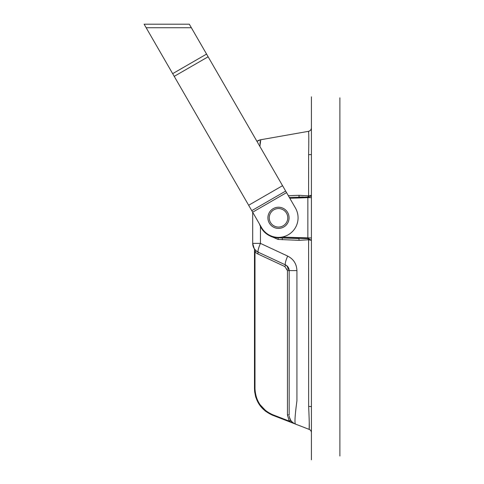 <?xml version="1.0" encoding="UTF-8"?>
<svg xmlns="http://www.w3.org/2000/svg" width="484" height="484" viewBox="0 0 484 484"><rect width="100%" height="100%" fill="white"/><g stroke="black" fill="none" stroke-linecap="round" stroke-linejoin="round"><path stroke-width="0.73" d="M278.5 227.069A9.25 9.25 0 0 0 282.063 209.276A9.25 9.25 0 0 0 269.425 215.997A9.25 9.25 0 0 0 278.5 227.069M287.272 223.735A10.588 10.588 0 0 1 268.983 222.452A10.588 10.588 0 0 1 279.238 207.255A10.588 10.588 0 0 1 287.272 223.735M339.883 456.025L339.883 97.816M311.418 459.8L311.418 96.824M259.448 223.965A20.019 20.019 0 0 0 277.798 237.819L307.939 238.588A1.779 0.363 -101.1 0 1 308.272 239.792L299.045 240.33L278.112 239.447L271.306 236.494M311.418 432.696A3.557 3.557 0 0 0 309.155 429.381L272.661 415.254L292.052 422.762L272.661 415.254L292.052 422.762L272.661 415.254L292.052 422.762L272.661 415.254L292.052 422.762L272.661 415.254L292.052 422.762L272.661 415.254L292.052 422.762L272.661 415.254L292.052 422.762L272.661 415.254L292.052 422.762L272.661 415.254L265.498 411.2L272.661 415.254L292.052 422.762M309.246 422.405L309.155 429.381C309.451 427.977 309.282 420.318 308.653 406.421L308.598 239.774A1.779 0.369 94.6 0 0 308.598 238.624L307.939 238.588L307.86 237.977L307.86 197.653L311.418 197.653M252.696 212.27L252.696 243.385L260.452 243.385L287.678 256.084C293.552 259.097 296.632 263.937 296.928 270.598L296.928 400.806C295.01 415.036 294.508 422.792 295.428 424.069L295.204 423.978M254.221 248.625L254.209 248.607A1.779 1.779 0 0 0 254.203 248.601L256.103 250.803L254.995 252.152L257.651 253.864L254.995 252.152L254.481 249.55L254.481 388.706C255.086 401.29 261.148 410.142 272.661 415.254L272.843 414.752C261.584 409.706 255.637 401.024 254.995 388.706L254.481 388.706C255.086 401.29 261.148 410.142 272.661 415.254L265.498 411.2M254.481 249.55A1.779 1.779 0 0 0 254.203 248.601A1.779 1.779 0 0 1 254.481 249.55L254.578 250.198M254.85 249.502A9.789 9.789 0 0 0 256.103 250.803L258.347 252.255L285.578 264.954C287.871 266.139 289.069 268.021 289.172 270.598C289.069 268.021 287.871 266.139 285.578 264.954C287.871 266.139 289.069 268.021 289.172 270.598L289.172 414.963M287.678 256.084A9.789 1.851 115 0 0 285.578 264.954C287.871 266.139 289.069 268.021 289.172 270.598L286.764 265.674L289.172 270.592L288.24 267.313L289.172 270.592C289.069 268.021 287.871 266.139 285.578 264.954C287.871 266.139 289.069 268.021 289.172 270.598L286.764 265.674L288.107 267.108L286.764 265.674L289.172 270.592C289.069 268.021 287.871 266.139 285.578 264.954C287.859 266.121 289.057 268.003 289.172 270.598L288.24 267.313L289.172 270.592C289.069 268.021 287.871 266.139 285.578 264.954C287.871 266.139 289.069 268.021 289.172 270.598L288.24 267.313M254.536 390.479L255.74 397.08L254.536 390.479M255.788 397.249L259.43 404.745L255.788 397.249M265.153 410.928L259.46 404.799M254.548 249.109L254.39 248.885A9.789 9.789 0 0 1 252.696 243.385A9.789 9.789 0 0 0 258.347 252.255L256.103 250.803L257.984 252.073M291.671 421.473L291.174 420.874M265.74 410.722L259.884 404.497M286.764 265.674L288.107 267.108M256.103 250.803L258.347 252.255A9.789 1.851 115 0 1 260.452 243.385L260.452 226.47M289.553 417.631L290.678 420.154L289.22 421.098L287.448 414.945L287.448 270.598L289.172 270.598L288.93 268.856M294.078 423.421L289.22 421.098L272.843 414.758M291.652 421.455L291.162 420.85M271.173 236.67L270.731 236.265M307.86 197.653L289.819 198.283L307.86 197.653L307.945 197.042L289.317 197.405M308.598 239.774L311.418 240.342L308.592 238.624M282.299 239.743A1.779 0.369 -88 0 0 281.99 237.965L298.737 238.552A1.779 0.369 -88 0 1 299.045 240.33M288.319 195.675L299.045 195.3L308.598 195.857L308.611 154.65C308.901 140.662 308.865 132.888 308.496 131.333L260.785 139.737A9.789 9.789 0 0 0 256.931 141.316L260.785 139.737L259.896 146.452M298.737 197.079A1.779 0.369 88 0 0 299.045 195.3M307.939 197.042A1.779 0.363 101.1 0 0 308.272 195.838L308.598 195.857A1.779 0.369 85.4 0 1 308.598 197.006L307.939 197.042M311.418 237.977L281.978 237.075M308.598 195.857L311.418 195.288C311.309 196.056 310.371 196.631 308.598 197.006L308.592 197.006M311.418 127.824C311.272 129.688 310.292 130.855 308.477 131.327L308.496 131.333A3.557 3.557 0 0 0 311.418 127.83M255.679 396.892L254.62 391.562M290.763 420.287L289.353 421.177L290.769 421.969L289.359 421.183M292.094 422.635A1.779 0.551 129.6 0 1 292.723 422.484L292.735 422.496M281.99 237.965L298.737 238.552M287.448 270.598L284.882 266.563L285.578 264.954L287.665 266.527M288.204 267.253L288.615 268.015M303.317 196.982L298.809 197.079M260.767 139.737L260.501 140.064M260.18 141.51L259.987 143.851M308.598 155.146L308.611 154.65L311.418 154.577M308.768 145.805L308.798 138.067M252.654 212.192L146.156 27.733L191.355 27.733L295.452 208.029A19.572 19.572 0 0 1 288.282 234.764A19.572 19.572 0 0 1 261.548 227.601L252.654 212.192L286.552 192.62M251.765 210.649L285.663 191.077M191.355 27.733L189.317 24.2L144.117 24.2L146.156 27.733M277.798 237.819L277.816 237.378M287.157 269.019L287.278 269.376L287.157 269.019M254.995 388.706L254.995 252.152L257.651 253.864L254.995 252.152L257.651 253.864L258.347 252.255C254.747 250.391 252.866 247.433 252.696 243.385L254.209 248.607M257.651 253.864L254.995 252.152L257.651 253.864L254.995 252.152L257.651 253.864L254.995 252.152L257.651 253.864L254.995 252.152L257.651 253.864L254.995 252.152L257.651 253.864L284.882 266.563M289.172 414.945L287.448 414.945M278.064 237.832A1.779 0.369 -83.7 0 1 278.112 239.447M260.785 139.737A9.789 9.789 0 0 0 256.931 141.316M296.928 270.598L289.172 270.598M311.418 406.578L308.653 406.421M174.228 76.357L208.126 56.785M206.571 54.087L172.667 73.659M282.547 185.687L248.649 205.258M289.226 415.974C289.511 419.253 291.332 421.842 294.683 423.748L294.956 423.875M255.461 250.198L255.927 250.651"/></g></svg>
